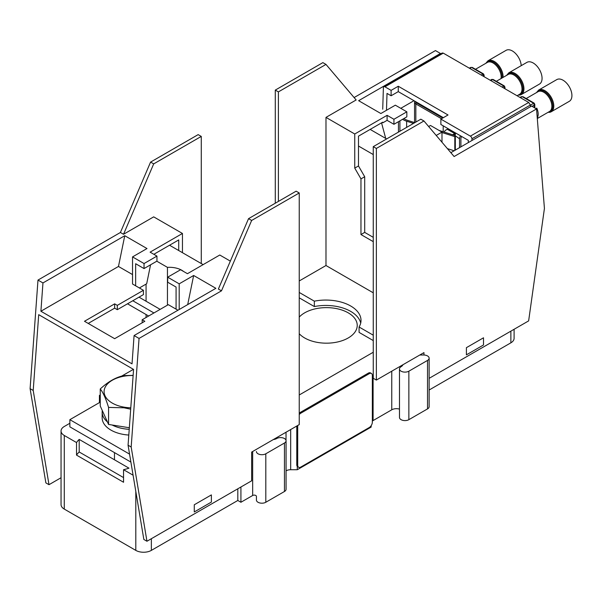 <?xml version="1.0" encoding="UTF-8"?>
<svg xmlns="http://www.w3.org/2000/svg" width="602" height="602" viewBox="0 0 602 602"><rect width="100%" height="100%" fill="white"/><g stroke="black" fill="none" stroke-linecap="round" stroke-linejoin="round"><path stroke-width="0.9" d="M297.704 425.494L297.704 465.256A4.395 2.536 120 0 0 298.615 467.272A4.395 2.536 120 0 0 300.812 467.054L369.237 427.548A4.395 2.536 120 0 0 372.345 422.168L372.345 375.482A4.395 2.536 120 0 0 371.434 373.466L370.501 372.924A4.395 2.536 120 0 0 368.304 373.142L299.879 412.648A4.395 2.536 120 0 0 299.239 413.1M299.879 412.648L300.812 413.183A4.395 2.536 120 0 0 299.239 414.597M296.771 426.028L296.771 464.721A4.395 2.536 120 0 0 297.681 466.731L298.615 467.272M371.434 373.466A4.395 2.536 120 0 0 369.237 373.684L300.812 413.183M99.42 402.61L99.42 395.431L100.248 395.913M151.358 538.715L151.358 550.386A10.994 6.351 180 0 1 135.804 550.386L64.271 509.089L64.271 435.472A10.994 6.351 180 0 1 61.05 430.979A10.994 6.351 180 0 1 64.271 426.494L69.87 423.259M64.271 435.472L76.522 442.545A36.286 20.95 180 0 1 79.193 439.415L128.971 468.16A36.286 20.95 180 0 1 123.553 469.695L123.553 482.262L76.522 455.112A36.286 20.95 180 0 1 79.193 451.982L123.553 477.597M133.087 475.196L123.553 469.695M99.42 395.431L100.248 394.95M121.596 376.16L133.411 369.342M151.358 550.386L237.813 500.473L237.813 488.801M79.193 439.415L79.193 451.982M76.522 442.545L76.522 455.112M64.271 509.089A10.994 6.351 180 0 1 61.05 504.604L61.05 430.979M373.255 352.245L299.239 394.98M299.239 333.719A30.785 17.774 -0 0 0 304.68 337.97A30.785 17.774 -0 0 0 338.234 341.823A30.785 17.774 -0 0 0 357.234 325.404A30.785 17.774 -0 0 0 348.219 312.837A30.785 17.774 -0 0 0 299.239 317.088M284.46 491.495L284.46 443.012A5.501 3.176 -0 0 0 286.07 440.769L286.07 489.245A5.501 3.176 0 0 1 284.46 491.495L265.806 502.264A5.501 3.176 0 0 1 259.808 502.956A5.501 3.176 0 0 1 256.414 500.021L256.414 496.387A2.197 1.272 0 0 0 255.06 495.213A2.197 1.272 0 0 0 252.667 495.491L240.92 502.264L237.813 500.473M240.92 502.264L240.92 487.003M194.273 511.963L194.273 504.777L211.377 494.904L211.377 502.083L194.273 511.963M429.136 390.013L510.872 342.824A10.994 6.351 180 0 0 514.093 338.332L514.093 329.294M372.345 377.913L373.255 377.386M371.163 425.659L371.163 427.074L297.283 469.726L297.283 466.392M286.07 470.809A6.599 3.808 0 0 1 290.683 469.726L297.283 469.726M286.537 470.576L286.07 470.839M466.399 354.849L466.399 347.67L483.504 337.797L483.504 344.976L466.399 354.849M402.888 364.767A6.599 3.808 180 0 1 401.09 366.701A5.501 3.176 180 0 0 399.48 368.943A5.501 3.176 180 0 0 402.873 371.878A5.501 3.176 180 0 0 408.863 371.193L427.525 360.417A5.501 3.176 180 0 0 429.136 358.175A5.501 3.176 180 0 0 423.635 354.999L419.805 354.999M273.331 439.565A6.599 3.808 -0 0 0 276.687 438.527A5.501 3.176 -0 0 1 282.677 437.835A5.501 3.176 -0 0 1 286.07 440.769M256.414 451.545A5.501 3.176 -0 0 0 259.808 454.472A5.501 3.176 -0 0 0 265.806 453.788L284.46 443.012M399.48 368.943L399.48 417.427A5.501 3.176 0 0 0 402.873 420.362A5.501 3.176 0 0 0 408.863 419.669L427.525 408.901A5.501 3.176 0 0 0 429.136 406.651L429.136 358.175M399.48 409.112A6.599 3.808 0 0 0 391.759 409.796L373.097 420.572A6.599 3.808 0 0 0 372.345 421.091M133.132 375.377L123.756 375.595C115.923 377.228 108.082 381.691 100.248 388.975L100.248 405.996L108.563 424.44L129.332 427.744M108.563 424.44L108.563 407.419L124.02 407.795L130.679 409.187M100.248 388.975C103.017 392.293 105.794 398.441 108.563 407.419M130.785 407.81A27.985 16.156 180 0 1 124.193 407.17A27.985 16.156 180 0 1 104.455 389.073A27.985 16.156 180 0 1 133.125 375.52M102.295 410.534A29.904 17.27 -0 0 0 102.167 412.137A29.904 17.27 -0 0 0 107.427 421.919M112.138 425.012A29.904 17.27 -0 0 0 129.219 429.324M102.167 412.137L102.167 417.886A29.904 17.27 -0 0 0 128.805 435.05M100.248 402.136L69.87 419.669L69.87 426.856L130.89 462.08M69.87 419.669L129.558 454.126M146.068 284.106L146.068 301.233M146.068 314.515L146.068 317.502M169.546 245.232L203.137 264.624M156.798 261.208L167.454 267.363A17.593 10.159 -0 0 1 181.834 270.275A17.593 10.159 -0 0 1 183.64 271.502M167.454 305.154L167.454 267.363M373.255 154.556L358.483 146.023M386.627 138.934L370.147 129.415M530.565 106.644L530.385 105.011L528.699 102.46L443.275 53.134L442.214 53.006L383.843 86.703A2.197 1.272 -120 0 0 383.391 87.651L382.721 109.233M443.275 53.134L384.941 86.816L391.112 90.375L398.268 86.252L448.031 114.974L440.875 119.106L440.875 124.494L468.303 140.326L468.371 142.554M386.492 110.279L387.011 93.4L391.112 95.763L398.268 91.632L443.365 117.668M413.973 100.707L400.781 108.322M384.941 86.816A2.197 1.272 -120 0 0 383.843 86.703M440.875 119.106L470.373 136.135A2.197 1.272 -120 0 1 471.923 138.769L471.976 140.469M391.112 95.763L391.112 90.375M398.268 91.632L398.268 86.252M443.207 125.841L443.207 131.748M454.713 135.435L454.713 133.561L447.248 129.249L445.969 129.987A5.275 3.048 180 0 0 444.426 132.139M454.713 133.561L453.434 134.299A5.275 3.048 180 0 1 452.508 134.728M455.104 135.555L439.061 130.423M414.808 122.665L407.494 120.317A12.318 7.111 0 0 1 403.874 118.564M460.583 135.871A3.958 2.506 -54.6 0 0 459.537 138.791L455.097 135.638A3.958 2.506 -54.6 0 1 455.864 133.147M461.757 136.549A2.197 1.392 125.4 0 0 460.906 138.505L460.906 146.865M455.097 135.638L455.097 136.714M455.323 150.086L455.323 136.872A1.761 1.016 0 0 0 455.074 136.729A1.761 1.016 0 0 0 454.811 136.624L441.988 132.523M400.157 131.123A14.072 8.127 0 0 1 399.916 130.664L399.916 120.851M402.625 119.286A14.072 8.127 0 0 0 406.636 121.205L413.514 123.41M454.134 150.771L447.399 148.619M459.537 138.791L459.537 147.656M549.182 112.356A12.537 7.239 -120 0 0 551.199 111.776L569.326 101.309A12.537 7.239 -120 0 0 570.154 88.419A12.537 7.239 -120 0 0 558.807 79.02A12.537 7.239 -120 0 0 556.79 79.599L538.662 90.067L536.48 92.595M534.29 103.649L533.673 103.296L534.29 105.087L532.078 106.366M530.407 105.177L533.673 103.296L522.16 96.651L520.918 97.366M520.399 97.667L522.16 96.651L523.409 97.366M536.194 108.744L536.781 108.097L535.931 108.586M519.323 95.124A12.537 7.239 -120 0 0 521.34 94.544L539.467 84.077A12.537 7.239 -120 0 0 540.295 71.179A12.537 7.239 -120 0 0 528.955 61.78A12.537 7.239 -120 0 0 526.938 62.36L508.803 72.827L506.628 75.355M504.438 86.417L503.814 86.056L504.438 87.854L503.919 88.148M502.053 87.072L503.814 86.056L492.308 79.411L490.156 80.209M490.547 80.427L493.188 79.472L491.428 79.472M521.212 65.671A12.537 7.239 -120 0 0 508.118 49.755A12.537 7.239 -120 0 0 506.094 50.335L487.966 60.802L485.784 63.33M483.594 74.385L482.977 74.023L483.594 75.822L483.082 76.123M481.216 75.047L482.977 74.023L471.471 67.386L470.222 68.101M469.711 68.402L471.471 67.386L472.713 68.101M322.875 62.623L275.287 90.097L278.402 91.888L325.983 64.414L322.875 62.623M278.402 201.414L278.402 91.888M275.287 203.213L275.287 90.097M299.239 280.961L325.983 265.52L373.255 292.813M325.983 64.414L356.151 99.97L325.983 117.39L325.983 265.52M373.255 146.655L420.836 119.181L423.951 120.979L376.363 148.446L373.255 146.655L373.255 378.282L376.363 380.08L423.951 352.606L423.951 355.007M423.951 120.979L454.111 156.528L536.54 108.939L544.426 208.427L528.639 320.889L429.136 378.342M376.363 148.446L376.363 380.08M325.983 117.39L354.751 133.998L354.751 168.108L360.967 178.884L364.699 176.732L364.699 232.395L360.967 234.547L373.255 241.643M360.967 178.884L360.967 234.547M373.255 237.331L364.699 232.395M354.104 97.562L435.464 50.583L440.446 53.458L358.634 100.684L380.87 113.53L395.333 105.177L406.839 111.821L406.839 116.848L393.934 124.298L393.934 119.271L387.094 115.321L387.094 120.347L382.842 122.8L382.217 122.447M406.839 111.821L393.934 119.271M354.751 168.108L358.483 165.956L364.699 176.732M393.934 124.298L387.094 120.347M354.751 133.998L387.094 115.321M382.842 122.8L382.676 122.183L358.483 136.15L358.483 165.956M536.54 108.939L531.566 106.065L450.845 152.675M420.836 354.999L420.836 354.405M441.988 142.238L441.988 132.109L436.217 135.442M441.988 132.109L430.475 125.464L428.654 126.518M440.483 53.999L440.446 53.458M398.449 121.694L398.449 132.109M385.709 138.4L381.54 122.838M360.703 323.071A35.187 20.317 0 0 0 350.71 311.4A35.187 20.317 0 0 0 314.342 306.561L299.239 297.839M299.239 292.452L314.342 301.173A35.187 20.317 180 0 1 350.71 306.012A35.187 20.317 180 0 1 361.012 320.377A35.187 20.317 180 0 1 359.085 327.006L359.085 332.394L373.255 340.574M359.085 327.006L373.255 335.186M314.342 301.173L314.342 306.561M251.651 220.452L299.239 192.979L296.124 191.18L248.543 218.654L251.651 220.452L221.483 290.834L139.054 338.429L134.08 335.555L215.885 288.32L193.648 275.483L187.696 304.604M139.054 338.429L131.176 447.015L146.956 541.251L251.651 480.81L251.651 452.079L299.239 424.606L299.239 192.979M201.271 136.421L153.691 163.887L150.575 162.096L198.163 134.622L201.271 136.421L201.271 263.548M150.575 162.096L120.408 232.485L123.523 234.276L153.691 163.887M221.483 290.834L218.375 289.043L248.543 218.654M120.408 232.485L37.986 280.073L30.1 388.659L33.208 390.45L48.995 484.693L61.05 477.732M182.451 252.682L182.451 233.471L153.691 216.863L123.523 234.276M179.193 309.511L179.193 283.835L167.68 277.191L167.68 282.218L176.077 287.064L176.077 309.15L168.304 304.665L142.177 319.745L142.177 322.8M167.68 277.191L180.585 269.741L187.433 273.692L219.775 255.015L230.34 261.118M179.193 283.835L193.648 275.483M37.986 280.073L42.96 282.94L124.764 235.713L118.474 266.46L40.906 311.242L132.026 363.849L134.08 335.555M48.995 484.693L45.88 482.902L30.1 388.659M178.726 250.53L178.726 239.935L154.526 253.901L154.383 254.608M132.538 256.903L144.044 263.548L144.044 268.575L135.646 263.721L135.646 285.807L132.538 284.016L132.538 256.903L147.001 248.551L124.764 235.713M144.044 263.548L156.949 256.091L150.109 252.14L182.451 233.471M144.044 268.575L156.949 261.118L156.949 256.091M132.538 274.58L118.474 266.46M42.96 282.94L40.906 311.242M177.944 310.226L176.077 309.15M146.956 541.251L143.848 539.46L128.068 445.217L133.569 369.425L38.709 314.665L33.208 390.45M131.176 447.015L128.068 445.217M135.646 285.807L143.426 290.299L117.3 305.38L114.658 303.852L84.491 321.272L114.658 338.685L144.826 321.272L142.177 319.745M88.223 323.424L114.658 308.164L114.658 303.852M150.56 264.812L146.685 283.753L139.378 287.967M143.426 290.299L143.426 294.611L117.3 309.691L114.658 308.164M117.3 305.38L117.3 309.691M153.939 312.957L132.786 300.744M160.155 309.368L139.009 297.155M148.649 316.012L127.504 303.799M296.771 464.721L297.704 465.256M368.304 373.142L369.237 373.684M135.804 550.386L135.804 491.428M252.667 495.491L252.667 451.5M510.872 331.153L510.872 342.824M265.806 502.264L265.806 453.788M286.018 440.318L286.018 432.236M290.683 469.726L290.683 429.55M427.525 408.901L427.525 360.417M408.863 419.669L408.863 371.193M391.759 409.796L391.759 371.193M373.097 420.572L373.097 377.477M528.699 102.46L470.373 136.135M530.385 105.011L471.923 138.769M442.741 118.03L416.464 102.859A3.522 2.032 180 0 1 415.44 101.55M441.499 118.745L415.839 103.935L415.839 122.071M416.464 102.859A0.88 0.504 -60 0 0 415.839 103.935A4.395 2.536 180 0 1 414.552 102.137L414.552 122.575M453.434 135.021L453.434 134.299M454.811 150.387L454.811 136.624M406.636 127.383L406.636 121.205M534.29 107.638L534.29 105.087L534.809 104.342M537.255 117.954A11.438 6.599 -120 0 0 536.781 108.097M537.3 118.534L549.498 111.49A11.438 6.599 -120 0 0 550.251 99.729A11.438 6.599 -120 0 0 539.904 91.158A11.438 6.599 -120 0 0 538.06 91.685L526.201 98.532M547.918 112.401L551.199 111.776A12.537 7.239 -120 0 0 552.026 98.886A12.537 7.239 -120 0 0 540.679 89.487A12.537 7.239 -120 0 0 538.662 90.067M548.279 112.198A11.987 6.923 -120 0 0 548.414 112.19A11.987 6.923 -120 0 0 551.793 100.858A11.987 6.923 -120 0 0 540.287 90.323A11.987 6.923 -120 0 0 536.841 92.384M504.438 88.449L504.95 87.102M517.065 95.741L519.639 94.251A11.438 6.599 -120 0 0 520.391 82.489A11.438 6.599 -120 0 0 510.044 73.918A11.438 6.599 -120 0 0 508.201 74.445L496.341 81.293M518.059 95.169L521.34 94.544A12.537 7.239 -120 0 0 522.167 81.646A12.537 7.239 -120 0 0 510.827 72.248A12.537 7.239 -120 0 0 508.803 72.827M518.42 94.958A11.987 6.923 -120 0 0 518.563 94.95A11.987 6.923 -120 0 0 521.934 83.618A11.987 6.923 -120 0 0 510.436 73.083A11.987 6.923 -120 0 0 506.982 75.152M483.594 76.416L484.113 75.069M501.037 78.584A11.438 6.599 -120 0 0 497.816 67.484A11.438 6.599 -120 0 0 489.208 61.886A11.438 6.599 -120 0 0 487.364 62.42L475.505 69.268M503.084 77.402A12.537 7.239 -120 0 0 498.998 65.769A12.537 7.239 -120 0 0 489.99 60.223A12.537 7.239 -120 0 0 487.966 60.802M502.076 77.982A11.987 6.923 -120 0 0 498.403 66.611A11.987 6.923 -120 0 0 489.599 61.058A11.987 6.923 -120 0 0 486.145 63.12M114.478 459.785L114.478 452.606M414.786 101.174L414.552 102.137M534.809 107.939L534.809 104.372L534.109 103.1L523.04 96.711L521.279 96.711L520.015 97.441M504.95 88.75L504.95 87.132L504.25 85.868L493.188 79.472M484.113 76.717L484.113 75.107L483.414 73.835L472.344 67.447L470.591 67.447L469.319 68.176"/></g></svg>

